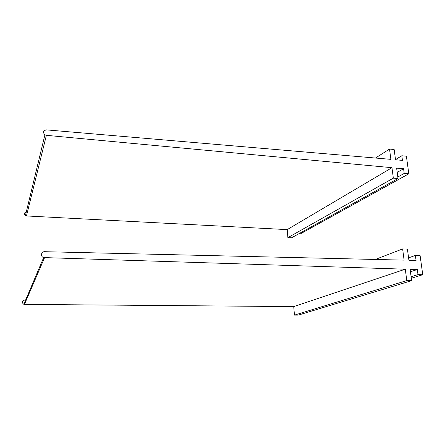 <?xml version="1.0" encoding="UTF-8"?>
<svg xmlns="http://www.w3.org/2000/svg" width="445" height="445" viewBox="0 0 445 445"><rect width="100%" height="100%" fill="white"/><g stroke="black" fill="none" stroke-linecap="round" stroke-linejoin="round"><path stroke-width="0.67" d="M375.307 259.457L402.63 248.933L404.099 260.13L44.628 251.698C41.112 251.453 40.228 256.682 43.649 257.577L405.289 269.197L293.733 306.594L24.436 304.397L44.539 257.727M24.531 300.102C21.844 301.159 21.605 302.561 23.808 304.308L24.436 304.397M405.289 269.197L406.78 280.578L294.457 315.121L293.733 306.594M294.457 315.121L298.278 315.11L411.625 280.661L410.118 269.353L417.299 269.531L417.989 274.621L422.75 274.721L420.108 255.586L415.38 255.424L408.588 257.861M406.78 280.578L411.625 280.661M410.44 271.762L417.299 269.531M411.108 276.779L417.989 274.621M411.302 278.27L422.75 274.721M402.63 248.933L407.42 249.111L408.905 260.236L416.064 260.459L415.38 255.424M375.485 158.036L389.525 149.058L390.877 159.355L46.469 129.879C43.143 130.613 42.625 132.271 44.917 134.841L46.386 135.325L391.967 167.693L287.209 229.614L26.455 215.953L46.386 135.325M26.294 211.959C24.108 212.743 23.813 213.973 25.404 215.647L26.455 215.953M391.967 167.693L393.341 178.156L287.887 237.63L287.209 229.614M287.887 237.63L291.614 237.78L398.019 178.528L396.634 168.132L403.582 168.738L404.221 173.417L408.822 173.806L406.391 156.189L401.813 155.756L395.499 159.583M393.341 178.156L398.019 178.528M397.201 172.387L403.582 168.738M397.819 177.004L404.221 173.417M298.851 233.753L300.453 233.82L408.822 173.806M389.525 149.058L394.159 149.514L395.522 159.749L402.447 160.389L401.813 155.756M23.808 304.308L43.649 257.577M25.404 215.647L44.917 134.841"/></g></svg>
